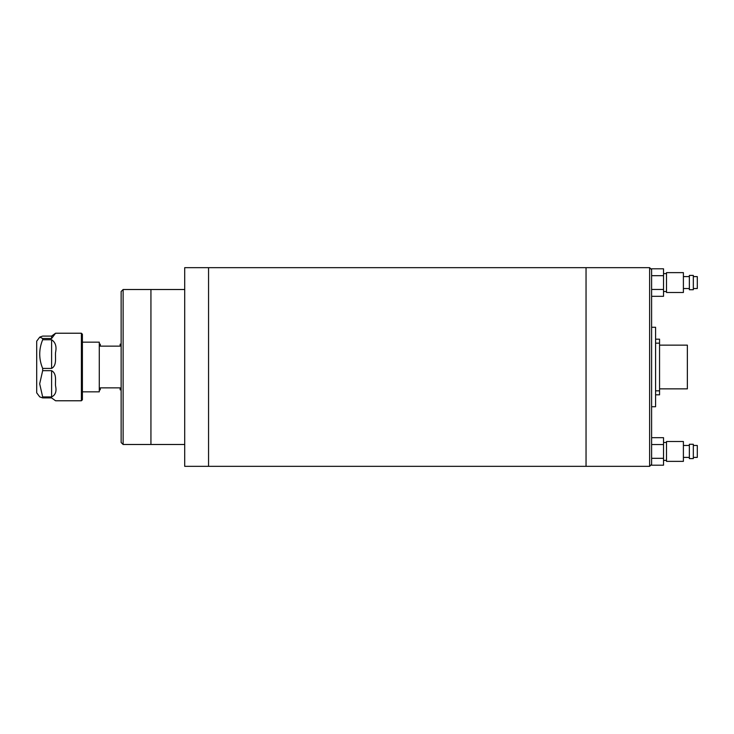 <?xml version="1.0" encoding="UTF-8"?>
<svg xmlns="http://www.w3.org/2000/svg" width="734" height="734" viewBox="0 0 734 734"><rect width="100%" height="100%" fill="white"/><g stroke="black" fill="none" stroke-linecap="round" stroke-linejoin="round"><path stroke-width="1.1" d="M586.044 367L586.044 466.338L184.711 466.338L184.711 267.662L208.557 267.662L208.557 466.338L208.557 267.662L586.044 267.662L586.044 466.338L649.618 466.338L649.618 267.662L586.044 267.662L586.044 367M651.609 327.263L655.581 327.263L655.581 406.737L651.609 406.737M649.618 267.662L651.609 269.644L651.609 464.356L649.618 466.338M184.711 289.517L123.128 289.517L123.128 444.483L150.938 444.483L150.938 289.517L150.938 444.483L184.711 444.483M123.128 444.483L121.138 442.501L121.138 291.499L123.128 289.517M82.391 342.163L99.283 342.163L99.283 391.837L82.391 391.837M121.138 389.846L120.147 389.846L120.147 387.864L100.274 387.864L100.274 389.846L99.283 389.846M99.283 344.154L100.274 344.154L100.274 346.136L120.147 346.136L120.147 344.154L121.138 344.154M82.391 334.218L82.391 399.782L81.401 400.773L81.401 333.227L82.391 334.218M42.664 397.911L39.746 396.883L36.7 392.828L36.7 341.172L39.746 337.117L42.664 336.089L51.6 336.089L55.573 333.227L51.6 338.475L42.664 338.475L42.664 339.759L51.6 339.759C55.454 342.264 56.784 346.457 55.573 352.357C54.995 357.109 57.234 365.413 51.6 368.404L42.664 368.404L42.664 370.67L51.6 370.67C57.252 373.716 54.995 381.744 55.573 386.038C56.775 391.396 55.454 395.03 51.6 396.929L42.664 396.929L42.664 397.911L51.6 397.911L55.573 400.773L81.401 400.773M42.664 396.929L39.682 383.799L42.664 370.67M42.664 368.404C38.746 358.917 38.746 349.375 42.664 339.759M42.664 338.475L39.746 337.117M659.554 345.145L687.363 345.145L687.363 388.855L659.554 388.855M655.581 339.181L659.554 339.181L659.554 394.819L655.581 394.819M693.327 445.474L697.3 445.474L697.3 457.401L693.327 457.401M693.327 451.438L693.327 458.594L689.354 458.594L689.354 444.281L693.327 444.281L693.327 451.438M683.391 451.438L683.391 461.374L666.509 461.374L666.509 441.501L683.391 441.501L683.391 451.438M651.609 437.675L663.527 437.675L663.527 444.556L651.609 444.556M663.527 444.556L663.527 458.319L651.609 458.319M663.527 458.319L663.527 465.2L651.609 465.2M693.327 276.599L697.3 276.599L697.3 288.526L693.327 288.526M693.327 282.562L693.327 289.719L689.354 289.719L689.354 275.406L693.327 275.406L693.327 282.562M683.391 282.562L683.391 292.499L666.509 292.499L666.509 272.626L683.391 272.626L683.391 282.562M651.609 268.8L663.527 268.8L663.527 275.681L651.609 275.681M663.527 275.681L663.527 289.444L651.609 289.444M663.527 289.444L663.527 296.325L651.609 296.325M51.6 338.475L51.6 336.089M51.6 396.929L51.6 370.67M51.6 368.404L51.6 339.759M659.554 343.163L655.581 343.163M655.581 390.837L659.554 390.837M55.573 333.227L81.401 333.227M689.354 457.401L683.391 457.401M666.509 460.374L663.527 460.374M666.509 442.501L663.527 442.501M689.354 445.474L683.391 445.474M689.354 288.526L683.391 288.526M666.509 291.499L663.527 291.499M666.509 273.626L663.527 273.626M689.354 276.599L683.391 276.599"/></g></svg>
